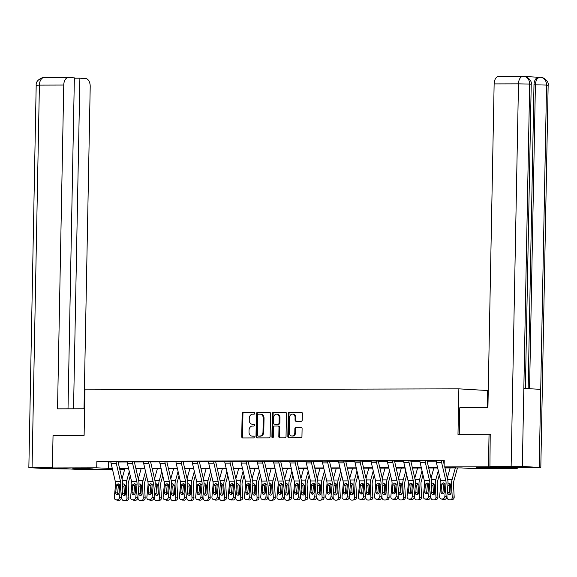<?xml version="1.0" encoding="UTF-8"?>
<svg xmlns="http://www.w3.org/2000/svg" width="577" height="577" viewBox="0 0 577 577"><rect width="100%" height="100%" fill="white"/><g stroke="black" fill="none" stroke-linecap="round" stroke-linejoin="round"><path stroke-width="0.87" d="M254.782 413.276A0.894 0.714 -86.7 0 0 254.082 412.389L243.205 412.418A1.277 1.024 -86.7 0 0 242.16 413.695L241.72 436.674A1.277 1.024 -86.7 0 0 242.715 437.943L253.591 437.914A0.894 0.714 -86.7 0 0 253.628 436.133L252.221 436.133A4.089 3.274 -86.7 0 1 252.055 436.125A4.089 3.274 -86.7 0 1 249.019 432.058L249.062 430.146A4.089 3.274 -86.7 0 1 252.409 426.05L253.822 426.042A0.894 0.714 -86.7 0 0 253.851 424.261L252.445 424.261A4.089 3.274 -86.7 0 1 252.286 424.261A4.089 3.274 -86.7 0 1 249.25 420.186L249.286 418.275A4.089 3.274 -86.7 0 1 252.639 414.178L254.046 414.178A0.894 0.714 -86.7 0 0 254.782 413.276M492.736 468.026L476.515 467.478L491.215 467.493L496.811 467.868L492.736 468.026M89.038 469.101L72.825 468.553L87.524 468.567L93.121 468.942L89.038 469.101M301.216 421.26A1.277 1.024 -86.7 0 0 302.261 419.984L302.384 413.536A1.277 1.024 -86.7 0 0 301.389 412.259L289.308 412.295A1.277 1.024 -86.7 0 0 288.262 413.572L287.822 436.551A1.277 1.024 -86.7 0 0 288.817 437.82L300.898 437.792A1.277 1.024 -86.7 0 0 301.944 436.515L302.096 428.725A1.277 1.024 -86.7 0 0 301.093 427.449L295.929 427.463A1.277 1.024 -86.7 0 0 294.876 428.747L294.804 432.606A3.419 2.734 -86.7 0 1 291.868 436.024A3.419 2.734 -86.7 0 1 289.329 432.62L289.618 417.496A3.419 2.734 -86.7 0 1 292.561 414.077A3.419 2.734 -86.7 0 1 295.092 417.481L295.049 419.998A1.277 1.024 -86.7 0 0 296.044 421.275L301.216 421.26M112.537 469.548L81.206 469.628L52.413 467.947L53.041 435.44L84.112 435.354L84.985 389.843L458.859 388.848L457.987 434.358L489.051 434.279L488.43 466.786L517.216 468.466L472.909 468.589L461.239 467.904L444.954 467.947M52.413 467.947L96.727 467.832L112.291 468.502M444.874 467.615L455.787 467.586L444.117 466.908L444.24 460.403L96.849 461.326L96.727 467.832M444.117 466.908L488.43 466.786M270.555 413.622A1.277 1.024 -86.7 0 0 269.56 412.346L257.486 412.382A1.277 1.024 -86.7 0 0 256.433 413.659L255.993 436.63A1.277 1.024 -86.7 0 0 256.996 437.907L269.07 437.878A1.277 1.024 -86.7 0 0 270.115 436.594L270.555 413.622M273.397 412.339L285.471 412.303A1.277 1.024 -86.7 0 1 286.473 413.579L286.033 436.551A1.277 1.024 -86.7 0 1 284.98 437.835L279.816 437.849A1.277 1.024 -86.7 0 1 278.814 436.573L278.994 427.254A1.277 1.024 -86.7 0 0 277.999 425.985L274.565 425.992A1.277 1.024 -86.7 0 0 273.52 427.268L273.332 436.969A0.894 0.714 -86.7 0 1 271.904 436.977L272.351 413.615A1.277 1.024 -86.7 0 1 273.397 412.339L285.752 412.353M487.32 407.701L487.644 390.528L458.859 388.848M96.849 461.326L110.935 462.004M118.105 461.982L127.2 461.961M134.369 461.939L143.464 461.917M150.633 461.896L159.728 461.874M166.897 461.852L175.992 461.831M183.161 461.809L192.256 461.788M199.426 461.766L208.528 461.744M215.69 461.723L224.792 461.701M231.954 461.679L241.056 461.658M248.218 461.636L257.32 461.614M264.482 461.593L273.585 461.571M280.747 461.55L289.849 461.528M297.011 461.506L306.113 461.485M313.275 461.463L322.377 461.441M329.539 461.42L338.641 461.398M345.803 461.376L354.905 461.355M362.067 461.333L371.17 461.311M378.332 461.29L387.434 461.268M394.596 461.247L403.698 461.225M410.86 461.203L419.962 461.182M427.124 461.16L436.226 461.138M443.388 461.117L444.232 461.117M121.48 497.778L122.656 485.387A9.759 5.842 -90.2 0 0 122.331 480.316L118.148 462.278A1.298 0.779 89.8 0 1 118.097 461.759L110.935 461.665A4.551 2.726 89.8 0 0 111.123 463.461L115.306 481.499A6.506 3.895 -90.2 0 1 115.523 484.875L114.34 497.273A2.604 2.056 -74.9 0 0 115.746 499.783A2.604 2.056 -74.9 0 0 116.186 499.841L117.225 499.833A2.604 2.056 -74.9 0 0 119.554 497.259L121.48 497.778A2.604 2.056 105.1 0 1 119.15 500.353L117.225 499.833M137.744 497.735L138.92 485.344A9.759 5.842 -90.2 0 0 138.603 480.273L134.412 462.235A1.298 0.779 89.8 0 1 134.362 461.715L127.2 461.622A4.551 2.726 89.8 0 0 127.387 463.418L131.57 481.456A6.506 3.895 -90.2 0 1 131.787 484.831L130.604 497.23A2.604 2.056 -74.9 0 0 132.01 499.74A2.604 2.056 -74.9 0 0 132.45 499.797L133.489 499.79A2.604 2.056 -74.9 0 0 135.819 497.215L137.744 497.735A2.604 2.056 105.1 0 1 135.415 500.309L133.489 499.79M150.626 461.65L143.464 461.578A4.551 2.726 89.8 0 0 143.651 463.374L147.835 481.413A6.506 3.895 -90.2 0 1 148.051 484.788L146.875 497.186A2.604 2.056 -74.9 0 0 148.275 499.696A2.604 2.056 -74.9 0 0 148.715 499.754L149.753 499.747A2.604 2.056 -74.9 0 0 152.083 497.172L154.009 497.691A2.604 2.056 105.1 0 1 151.679 500.266L149.753 499.747M166.89 461.607L159.728 461.535A4.551 2.726 89.8 0 0 159.916 463.331L164.099 481.369A6.506 3.895 -90.2 0 1 164.315 484.745L163.14 497.143A2.604 2.056 -74.9 0 0 164.539 499.653A2.604 2.056 -74.9 0 0 164.979 499.711L166.017 499.704A2.604 2.056 -74.9 0 0 168.347 497.129L170.273 497.648A2.604 2.056 105.1 0 1 167.943 500.223L166.017 499.704M183.154 461.564L175.992 461.492A4.551 2.726 89.8 0 0 176.18 463.288L180.363 481.326A6.506 3.895 -90.2 0 1 180.579 484.702L179.404 497.1A2.604 2.056 -74.9 0 0 180.803 499.61A2.604 2.056 -74.9 0 0 181.243 499.668L182.282 499.66A2.604 2.056 -74.9 0 0 184.611 497.085L186.537 497.605A2.604 2.056 105.1 0 1 184.207 500.18L182.282 499.66M202.801 497.562L203.984 485.17A9.759 5.842 -90.2 0 0 203.659 480.1L199.469 462.062A1.298 0.779 89.8 0 1 199.418 461.542L192.256 461.449A4.551 2.726 89.8 0 0 192.444 463.244L196.627 481.283A6.506 3.895 -90.2 0 1 196.844 484.658L195.668 497.057A2.604 2.056 -74.9 0 0 197.067 499.567A2.604 2.056 -74.9 0 0 197.507 499.624L198.546 499.617A2.604 2.056 -74.9 0 0 200.875 497.042L202.801 497.562A2.604 2.056 105.1 0 1 200.471 500.136L198.546 499.617M219.065 497.518L220.248 485.127A9.759 5.842 -90.2 0 0 219.924 480.057L215.733 462.018A1.298 0.779 89.8 0 1 215.683 461.499L208.521 461.405A4.551 2.726 89.8 0 0 208.708 463.201L212.891 481.24A6.506 3.895 -90.2 0 1 213.108 484.615L211.932 497.013A2.604 2.056 -74.9 0 0 213.339 499.523A2.604 2.056 -74.9 0 0 213.771 499.581L214.81 499.574A2.604 2.056 -74.9 0 0 217.14 496.999L219.065 497.518A2.604 2.056 105.1 0 1 216.736 500.093L214.81 499.574M231.947 461.434L224.785 461.362A4.551 2.726 89.8 0 0 224.972 463.158L229.156 481.196A6.506 3.895 -90.2 0 1 229.372 484.572L228.196 496.97A2.604 2.056 -74.9 0 0 229.603 499.48A2.604 2.056 -74.9 0 0 230.035 499.538L231.074 499.531A2.604 2.056 -74.9 0 0 233.404 496.956L235.329 497.475A2.604 2.056 105.1 0 1 233 500.05L231.074 499.531M248.211 461.391L241.049 461.319A4.551 2.726 89.8 0 0 241.236 463.115L245.427 481.153A6.506 3.895 -90.2 0 1 245.636 484.529L244.46 496.927A2.604 2.056 -74.9 0 0 245.867 499.437A2.604 2.056 -74.9 0 0 246.3 499.494L247.338 499.487A2.604 2.056 -74.9 0 0 249.675 496.912L251.594 497.432A2.604 2.056 105.1 0 1 249.264 500.007L247.338 499.487M264.475 461.348L257.313 461.275A4.551 2.726 89.8 0 0 257.501 463.071L261.691 481.11A6.506 3.895 -90.2 0 1 261.9 484.485L260.725 496.884A2.604 2.056 -74.9 0 0 262.131 499.393A2.604 2.056 -74.9 0 0 262.564 499.451L263.61 499.444A2.604 2.056 -74.9 0 0 265.939 496.869L267.858 497.388A2.604 2.056 105.1 0 1 265.528 499.963L263.61 499.444M284.122 497.345L285.305 484.954A9.759 5.842 -90.2 0 0 284.98 479.884L280.79 461.845A1.298 0.779 89.8 0 1 280.739 461.326L273.585 461.232A4.551 2.726 89.8 0 0 273.765 463.028L277.955 481.067A6.506 3.895 -90.2 0 1 278.172 484.442L276.989 496.84A2.604 2.056 -74.9 0 0 278.395 499.35A2.604 2.056 -74.9 0 0 278.828 499.408L279.874 499.401A2.604 2.056 -74.9 0 0 282.203 496.826L284.122 497.345A2.604 2.056 105.1 0 1 281.792 499.92L279.874 499.401M300.386 497.302L301.569 484.911A9.759 5.842 -90.2 0 0 301.244 479.84L297.054 461.802A1.298 0.779 89.8 0 1 297.004 461.283L289.849 461.189A4.551 2.726 89.8 0 0 290.029 462.985L294.22 481.023A6.506 3.895 -90.2 0 1 294.436 484.399L293.253 496.797A2.604 2.056 -74.9 0 0 294.659 499.307A2.604 2.056 -74.9 0 0 295.092 499.365L296.138 499.357A2.604 2.056 -74.9 0 0 298.468 496.783L300.386 497.302A2.604 2.056 105.1 0 1 298.057 499.877L296.138 499.357M313.268 461.218L306.113 461.146A4.551 2.726 89.8 0 0 306.293 462.942L310.484 480.98A6.506 3.895 -90.2 0 1 310.7 484.355L309.517 496.754A2.604 2.056 -74.9 0 0 310.924 499.264A2.604 2.056 -74.9 0 0 311.356 499.321L312.402 499.314A2.604 2.056 -74.9 0 0 314.732 496.739L316.65 497.259A2.604 2.056 105.1 0 1 314.321 499.833L312.402 499.314M329.532 461.174L322.377 461.102A4.551 2.726 89.8 0 0 322.557 462.898L326.748 480.937A6.506 3.895 -90.2 0 1 326.964 484.312L325.781 496.71A2.604 2.056 -74.9 0 0 327.188 499.22A2.604 2.056 -74.9 0 0 327.621 499.278L328.666 499.271A2.604 2.056 -74.9 0 0 330.996 496.696L332.915 497.215A2.604 2.056 105.1 0 1 330.585 499.79L328.666 499.271M345.796 461.131L338.641 461.059A4.551 2.726 89.8 0 0 338.822 462.855L343.012 480.893A6.506 3.895 -90.2 0 1 343.228 484.269L342.046 496.667A2.604 2.056 -74.9 0 0 343.452 499.177A2.604 2.056 -74.9 0 0 343.885 499.235L344.931 499.228A2.604 2.056 -74.9 0 0 347.26 496.653L349.179 497.172A2.604 2.056 105.1 0 1 346.849 499.747L344.931 499.228M365.443 497.129L366.626 484.738A9.759 5.842 -90.2 0 0 366.301 479.667L362.111 461.629A1.298 0.779 89.8 0 1 362.06 461.11L354.905 461.016A4.551 2.726 89.8 0 0 355.086 462.812L359.276 480.85A6.506 3.895 -90.2 0 1 359.493 484.226L358.31 496.624A2.604 2.056 -74.9 0 0 359.716 499.134A2.604 2.056 -74.9 0 0 360.149 499.192L361.195 499.184A2.604 2.056 -74.9 0 0 363.524 496.609L365.443 497.129A2.604 2.056 105.1 0 1 363.113 499.704L361.195 499.184M381.707 497.085L382.89 484.694A9.759 5.842 -90.2 0 0 382.565 479.624L378.382 461.586A1.298 0.779 89.8 0 1 378.324 461.066L371.17 460.973A4.551 2.726 89.8 0 0 371.35 462.768L375.54 480.807A6.506 3.895 -90.2 0 1 375.757 484.182L374.574 496.581A2.604 2.056 -74.9 0 0 375.98 499.091A2.604 2.056 -74.9 0 0 376.413 499.148L377.459 499.141A2.604 2.056 -74.9 0 0 379.789 496.566L381.707 497.085A2.604 2.056 105.1 0 1 379.377 499.66L377.459 499.141M394.589 461.001L387.434 460.929A4.551 2.726 89.8 0 0 387.614 462.725L391.805 480.764A6.506 3.895 -90.2 0 1 392.021 484.139L390.838 496.537A2.604 2.056 -74.9 0 0 392.245 499.047A2.604 2.056 -74.9 0 0 392.677 499.105L393.723 499.098A2.604 2.056 -74.9 0 0 396.053 496.523L397.971 497.042A2.604 2.056 105.1 0 1 395.642 499.617L393.723 499.098M410.853 460.958L403.698 460.886A4.551 2.726 89.8 0 0 403.878 462.682L408.069 480.72A6.506 3.895 -90.2 0 1 408.285 484.096L407.102 496.494A2.604 2.056 -74.9 0 0 408.509 499.004A2.604 2.056 -74.9 0 0 408.942 499.062L409.987 499.055A2.604 2.056 -74.9 0 0 412.317 496.48L414.236 496.999A2.604 2.056 105.1 0 1 411.906 499.574L409.987 499.055M427.117 460.915L419.962 460.843A4.551 2.726 89.8 0 0 420.143 462.639L424.333 480.677A6.506 3.895 -90.2 0 1 424.549 484.053L423.367 496.451A2.604 2.056 -74.9 0 0 424.773 498.961A2.604 2.056 -74.9 0 0 425.206 499.018L426.252 499.011A2.604 2.056 -74.9 0 0 428.581 496.436L430.5 496.956A2.604 2.056 105.1 0 1 428.17 499.531L426.252 499.011M444.16 464.543L443.439 461.412A1.298 0.779 89.8 0 1 443.381 460.893L436.226 460.799A4.551 2.726 89.8 0 0 436.407 462.595L440.597 480.634A6.506 3.895 -90.2 0 1 440.814 484.009L439.631 496.408A2.604 2.056 -74.9 0 0 441.037 498.917A2.604 2.056 -74.9 0 0 441.47 498.975L442.516 498.968A2.604 2.056 -74.9 0 0 444.845 496.393L446.764 496.912A2.604 2.056 105.1 0 1 444.434 499.487L442.516 498.968M517.23 467.745L517.216 468.466M489.051 434.279L490.529 434.366M124.639 469.512L119.828 469.527M119.749 469.173L124.654 469.462M437.654 467.969L428.689 467.99M421.39 468.012L412.425 468.034M405.126 468.055L396.161 468.077M388.862 468.098L379.897 468.12M372.598 468.142L363.633 468.163M356.334 468.185L347.368 468.207M340.069 468.228L331.104 468.25M323.805 468.272L314.84 468.293M307.541 468.315L298.576 468.336M291.277 468.358L282.312 468.38M275.013 468.401L266.047 468.423M258.748 468.445L249.783 468.466M242.484 468.488L233.519 468.51M226.22 468.531L217.255 468.553M209.956 468.574L200.991 468.596M193.692 468.618L184.727 468.639M177.427 468.661L168.455 468.683M161.163 468.704L152.191 468.726M144.899 468.748L135.927 468.769M128.635 468.791L119.663 468.812M119.59 468.481L128.556 468.459M135.855 468.437L144.82 468.416M152.119 468.394L161.084 468.373M168.383 468.351L177.348 468.329M184.647 468.308L193.612 468.286M200.911 468.264L209.877 468.243M217.176 468.221L226.141 468.199M233.44 468.178L242.405 468.156M249.704 468.135L258.669 468.113M265.968 468.091L274.933 468.07M282.232 468.048L291.197 468.026M298.497 468.005L307.462 467.983M314.761 467.961L323.726 467.94M331.025 467.918L339.99 467.897M347.289 467.875L356.261 467.853M363.553 467.832L372.526 467.81M379.817 467.788L388.79 467.767M396.082 467.745L405.054 467.723M412.346 467.702L421.318 467.68M428.61 467.658L437.582 467.637M108.519 462.011L108.397 468.51M252.906 424.29A4.089 3.274 -86.7 0 0 253.065 424.304A4.089 3.274 -86.7 0 0 253.224 424.311L252.445 424.261M254.082 424.304L253.224 424.311M252.676 436.162A4.089 3.274 -86.7 0 0 252.834 436.176A4.089 3.274 -86.7 0 0 252.993 436.176L252.221 436.133M253.858 436.176L252.993 436.176M254.313 412.432L243.984 412.461A1.277 1.024 -86.7 0 0 242.939 413.745L242.499 436.717A1.277 1.024 -86.7 0 0 243.22 437.943M269.834 412.396L258.265 412.425A1.277 1.024 -86.7 0 0 257.212 413.702L256.772 436.681A1.277 1.024 -86.7 0 0 257.493 437.907M258.575 414.163A0.894 0.714 -86.7 0 0 257.84 415.058L257.457 435.224A0.894 0.714 -86.7 0 0 258.157 436.118L259.636 436.111A4.089 3.274 -86.7 0 0 262.989 432.022L263.256 418.238A4.089 3.274 -86.7 0 0 260.22 414.163A4.089 3.274 -86.7 0 0 260.061 414.156L258.575 414.163M258.864 436.162A0.894 0.714 -86.7 0 0 258.929 436.162L258.157 436.118M260.84 414.207A4.089 3.274 -86.7 0 1 260.999 414.207A4.089 3.274 -86.7 0 1 264.035 418.282L263.768 432.065A4.089 3.274 -86.7 0 1 260.415 436.162L258.929 436.162M278.092 425.985L278.778 426.028A1.277 1.024 -86.7 0 1 279.773 427.297L279.593 436.616A1.277 1.024 -86.7 0 0 280.314 437.842M274.176 412.382A1.277 1.024 -86.7 0 0 273.13 413.659L272.676 437.02A0.894 0.714 -86.7 0 0 272.964 437.741M279.181 417.589A3.419 2.734 -86.7 0 0 276.643 414.185A3.419 2.734 -86.7 0 0 273.707 417.604L273.606 422.927A1.277 1.024 -86.7 0 0 274.602 424.203L278.027 424.196A1.277 1.024 -86.7 0 0 279.08 422.912L279.181 417.589L279.96 417.633A3.419 2.734 -86.7 0 0 277.422 414.228L276.643 414.185M275.279 424.246A1.277 1.024 -86.7 0 0 275.38 424.246L274.602 424.203M279.96 417.633L279.859 422.963A1.277 1.024 -86.7 0 1 278.806 424.239L275.38 424.246M292.561 414.077L293.332 414.12A3.419 2.734 -86.7 0 1 295.871 417.524L295.828 420.049A1.277 1.024 -86.7 0 0 296.549 421.275M291.868 436.024L292.647 436.068A3.419 2.734 -86.7 0 0 295.583 432.649L294.804 432.606M301.374 427.499L296.708 427.514A1.277 1.024 -86.7 0 0 295.655 428.79L295.583 432.649M301.663 412.31L290.087 412.339A1.277 1.024 -86.7 0 0 289.041 413.622L288.601 436.594A1.277 1.024 -86.7 0 0 289.322 437.82M121.632 496.162L121.74 498.117A2.604 2.077 -98.7 0 0 123.968 500.699L125.014 500.699A2.604 2.077 -98.7 0 0 125.259 500.677A2.604 2.077 -98.7 0 0 126.954 498.102L128.895 497.807A2.604 2.077 81.3 0 1 127.2 500.382A2.604 2.077 81.3 0 1 126.954 500.403M124.834 468.805L122.014 478.939M129.277 471.56L126.767 480.576A9.759 5.842 89.8 0 0 126.255 485.596L126.954 498.102M130.251 475.773L128.534 481.954A6.506 3.895 89.8 0 0 128.188 485.3L128.895 497.807M122.728 484.233L123.824 483.915M123.637 483.901L125.281 485.596L125.757 493.436A2.084 1.659 81.3 0 1 124.401 495.499A2.084 1.659 81.3 0 1 124.199 495.513A2.084 1.659 81.3 0 1 122.418 493.45L122.223 489.967M124.747 484.442L123.968 486.274L124.358 493.155A2.084 1.659 -98.7 0 0 125.31 494.958M110.935 461.636L116.15 461.65A4.551 2.726 89.8 0 0 116.33 463.446L120.521 481.485A6.506 3.895 -90.2 0 1 120.737 484.86L119.554 497.259M119.129 484.11L118.35 485.784L116.374 485.827L115.725 492.65L117.643 493.169L118.35 485.784M116.186 499.841L119.15 500.353M118.105 500.36A2.604 2.056 105.1 0 1 117.672 500.302L115.746 499.783M117.643 493.169A2.084 1.644 -74.9 0 0 117.917 494.503M116.374 485.827L116.648 484.875L118.177 483.742L119.612 484.868L119.057 492.643A2.084 1.644 105.1 0 1 117.196 494.698A2.084 1.644 105.1 0 1 116.842 494.655A2.084 1.644 105.1 0 1 115.725 492.65M84.617 408.768L57.534 408.841L63.751 85.043L39.409 85.107L32.067 467.428L52.428 467.37M84.018 408.768L90.207 86.586A7.804 4.674 89.8 0 0 85.684 78.515L79.893 78.176L73.546 408.797M32.067 467.428L28.85 467.55L30.437 467.723L47.321 468.704L69.391 468.942M68.014 408.812L74.368 77.852L68.569 77.513A7.804 4.674 89.8 0 0 68.396 77.513A7.804 4.674 89.8 0 0 63.751 85.043M74.361 78.191L79.893 78.176M459.256 434.358L459.768 407.773L487.918 407.694L494.136 83.896A7.804 4.674 -90.2 0 1 498.78 76.366A7.804 4.674 -90.2 0 1 498.954 76.366M539.221 467.399L540.721 389.374L523.837 388.386L522.336 466.411L540.808 467.565L516.379 467.752L489.923 466.209L490.219 434.344M522.336 466.411L489.923 466.209M538.73 77.289L525.135 76.496M528.164 388.638L533.992 84.826A7.804 4.674 -90.2 0 1 538.644 77.289A7.804 4.674 -90.2 0 1 538.817 77.296M525.387 388.48L531.229 84.264L529.679 84.098C529.412 79.359 527.364 76.763 523.541 76.308L523.13 76.301A7.804 4.674 -90.2 0 1 523.296 76.301L523.534 76.308M531.229 84.264C532.347 79.749 525.265 75.71 523.866 76.315L523.808 76.315M540.808 467.565L548.15 85.252L546.563 85.079C546.304 80.347 544.27 77.758 540.454 77.296L540.447 77.296M548.15 85.252C549.29 79.9 540.649 76.402 540.779 77.304L540.728 77.304M137.896 496.119L138.004 498.074A2.604 2.077 -98.7 0 0 140.24 500.656L141.278 500.656A2.604 2.077 -98.7 0 0 141.524 500.634A2.604 2.077 -98.7 0 0 143.219 498.059L145.159 497.763A2.604 2.077 81.3 0 1 143.464 500.338A2.604 2.077 81.3 0 1 143.219 500.36M141.098 468.762L138.278 478.896M145.541 471.517L143.031 480.533A9.759 5.842 89.8 0 0 142.519 485.553L143.219 498.059M146.515 475.729L144.798 481.91A6.506 3.895 89.8 0 0 144.452 485.257L145.159 497.763M138.992 484.19L140.096 483.872M139.901 483.858L141.553 485.553L142.021 493.393A2.084 1.659 81.3 0 1 140.665 495.455A2.084 1.659 81.3 0 1 140.463 495.47A2.084 1.659 81.3 0 1 138.682 493.407L138.487 489.923M141.012 484.399L140.233 486.231L140.622 493.111A2.084 1.659 -98.7 0 0 141.574 494.915M154.16 496.076L154.268 498.03A2.604 2.077 -98.7 0 0 156.504 500.612L157.543 500.612A2.604 2.077 -98.7 0 0 157.788 500.591A2.604 2.077 -98.7 0 0 159.483 498.016L161.423 497.72A2.604 2.077 81.3 0 1 159.728 500.295A2.604 2.077 81.3 0 1 159.483 500.317M157.362 468.719L154.542 478.852M161.805 471.474L159.295 480.49A9.759 5.842 89.8 0 0 158.783 485.509L159.483 498.016M162.779 475.686L161.062 481.867A6.506 3.895 89.8 0 0 160.716 485.214L161.423 497.72M155.256 484.146L156.36 483.829M156.165 483.814L157.817 485.509L158.286 493.349A2.084 1.659 81.3 0 1 156.93 495.412A2.084 1.659 81.3 0 1 156.735 495.427A2.084 1.659 81.3 0 1 154.946 493.364L154.751 489.88M157.276 484.355L156.497 486.187L156.886 493.068A2.084 1.659 -98.7 0 0 157.838 494.871M132.414 461.578L132.414 461.607A4.551 2.726 89.8 0 0 132.595 463.403L136.785 481.442A6.506 3.895 -90.2 0 1 137.001 484.817L135.819 497.215M127.2 461.593L132.414 461.607M135.393 484.067L134.614 485.74L132.638 485.784L131.989 492.607L133.907 493.126L134.614 485.74M132.45 499.797L135.415 500.309M134.369 500.317A2.604 2.056 105.1 0 1 133.936 500.259L132.01 499.74M133.907 493.126A2.084 1.644 -74.9 0 0 134.181 494.46M132.638 485.784L132.912 484.831L134.441 483.699L135.876 484.824L135.321 492.599A2.084 1.644 105.1 0 1 133.46 494.655A2.084 1.644 105.1 0 1 133.107 494.612A2.084 1.644 105.1 0 1 131.989 492.607M148.678 461.535L148.678 461.564A4.551 2.726 89.8 0 0 148.859 463.36L153.049 481.398A6.506 3.895 -90.2 0 1 153.266 484.774L152.083 497.172M150.626 461.614L150.626 461.672A1.298 0.779 89.8 0 0 150.676 462.191L154.867 480.23A9.759 5.842 -90.2 0 1 155.184 485.3L154.009 497.691M143.464 461.55L148.678 461.564M151.657 484.024L150.878 485.697L148.902 485.74L148.253 492.563L150.171 493.083L150.878 485.697M148.715 499.754L151.679 500.266M150.633 500.273A2.604 2.056 105.1 0 1 150.2 500.216L148.275 499.696M150.171 493.083A2.084 1.644 -74.9 0 0 150.446 494.417M148.902 485.74L149.176 484.788L150.705 483.656L152.14 484.781L151.585 492.556A2.084 1.644 105.1 0 1 149.724 494.612A2.084 1.644 105.1 0 1 149.378 494.568A2.084 1.644 105.1 0 1 148.253 492.563M170.424 496.032L170.532 497.987A2.604 2.077 -98.7 0 0 172.768 500.569L173.807 500.569A2.604 2.077 -98.7 0 0 174.052 500.547A2.604 2.077 -98.7 0 0 175.747 497.973L177.687 497.677A2.604 2.077 81.3 0 1 175.992 500.252A2.604 2.077 81.3 0 1 175.747 500.273M173.627 468.675L170.806 478.809M178.069 471.431L175.559 480.446A9.759 5.842 89.8 0 0 175.047 485.466L175.747 497.973M179.043 475.643L177.327 481.824A6.506 3.895 89.8 0 0 176.98 485.17L177.687 497.677M171.52 484.103L172.624 483.786M172.429 483.771L174.081 485.466L174.55 493.306A2.084 1.659 81.3 0 1 173.194 495.369A2.084 1.659 81.3 0 1 172.999 495.383A2.084 1.659 81.3 0 1 171.21 493.321L171.016 489.837M173.54 484.312L172.761 486.144L173.15 493.025A2.084 1.659 -98.7 0 0 174.103 494.828M186.688 495.989L186.797 497.944A2.604 2.077 -98.7 0 0 189.032 500.526L190.071 500.526A2.604 2.077 -98.7 0 0 190.316 500.504A2.604 2.077 -98.7 0 0 192.011 497.929L193.951 497.634A2.604 2.077 81.3 0 1 192.256 500.209A2.604 2.077 81.3 0 1 192.011 500.23M189.891 468.625L187.071 478.766M194.334 471.387L191.824 480.403A9.759 5.842 89.8 0 0 191.312 485.423L192.011 497.929M195.314 475.599L193.591 481.781A6.506 3.895 89.8 0 0 193.245 485.127L193.951 497.634M187.785 484.06L188.888 483.742M188.693 483.728L190.345 485.423L190.814 493.263A2.084 1.659 81.3 0 1 189.458 495.326A2.084 1.659 81.3 0 1 189.263 495.34A2.084 1.659 81.3 0 1 187.475 493.277L187.28 489.794M189.804 484.269L189.025 486.101L189.415 492.982A2.084 1.659 -98.7 0 0 190.367 494.785M202.953 495.946L203.061 497.901A2.604 2.077 -98.7 0 0 205.297 500.483L206.335 500.483A2.604 2.077 -98.7 0 0 206.58 500.461A2.604 2.077 -98.7 0 0 208.275 497.886L210.216 497.59A2.604 2.077 81.3 0 1 208.521 500.165A2.604 2.077 81.3 0 1 208.275 500.187M206.155 468.582L203.335 478.722M210.598 471.344L208.095 480.36A9.759 5.842 89.8 0 0 207.576 485.38L208.275 497.886M211.579 475.556L209.855 481.737A6.506 3.895 89.8 0 0 209.509 485.084L210.216 497.59M204.049 484.016L205.152 483.699M204.965 483.685L206.609 485.38L207.078 493.22A2.084 1.659 81.3 0 1 205.722 495.282A2.084 1.659 81.3 0 1 205.527 495.297A2.084 1.659 81.3 0 1 203.739 493.234L203.544 489.75M206.068 484.226L205.289 486.058L205.679 492.938A2.084 1.659 -98.7 0 0 206.631 494.741M164.943 461.492L164.943 461.521A4.551 2.726 89.8 0 0 165.123 463.317L169.313 481.355A6.506 3.895 -90.2 0 1 169.53 484.73L168.347 497.129M166.89 461.571L166.89 461.629A1.298 0.779 89.8 0 0 166.941 462.148L171.131 480.187A9.759 5.842 -90.2 0 1 171.448 485.257L170.273 497.648M159.728 461.506L164.943 461.521M167.921 483.98L167.142 485.654L165.166 485.697L164.517 492.52L166.436 493.039L167.142 485.654M164.979 499.711L167.943 500.223M166.897 500.23A2.604 2.056 105.1 0 1 166.464 500.172L164.539 499.653M166.436 493.039A2.084 1.644 -74.9 0 0 166.71 494.374M165.166 485.697L165.44 484.745L166.969 483.613L168.405 484.738L167.849 492.513A2.084 1.644 105.1 0 1 165.988 494.568A2.084 1.644 105.1 0 1 165.642 494.525A2.084 1.644 105.1 0 1 164.517 492.52M181.207 461.449L181.207 461.477A4.551 2.726 89.8 0 0 181.387 463.273L185.578 481.312A6.506 3.895 -90.2 0 1 185.794 484.687L184.611 497.085M183.154 461.528L183.154 461.586A1.298 0.779 89.8 0 0 183.205 462.105L187.395 480.143A9.759 5.842 -90.2 0 1 187.72 485.214L186.537 497.605M175.992 461.463L181.207 461.477M184.186 483.937L183.407 485.61L181.43 485.654L180.781 492.477L182.7 492.996L183.407 485.61M181.243 499.668L184.207 500.18M183.161 500.187A2.604 2.056 105.1 0 1 182.729 500.129L180.803 499.61M182.7 492.996A2.084 1.644 -74.9 0 0 182.974 494.33M181.43 485.654L181.705 484.702L183.234 483.569L184.669 484.694L184.113 492.469A2.084 1.644 105.1 0 1 182.253 494.525A2.084 1.644 105.1 0 1 181.906 494.482A2.084 1.644 105.1 0 1 180.781 492.477M192.256 461.42L197.471 461.434A4.551 2.726 89.8 0 0 197.659 463.23L201.842 481.268A6.506 3.895 -90.2 0 1 202.058 484.644L200.875 497.042M200.45 483.894L199.671 485.567L197.695 485.61L197.045 492.433L198.964 492.953L199.671 485.567M197.507 499.624L200.471 500.136M199.426 500.144A2.604 2.056 105.1 0 1 198.993 500.086L197.067 499.567M198.964 492.953A2.084 1.644 -74.9 0 0 199.238 494.287M197.695 485.61L197.969 484.658L199.498 483.526L200.933 484.651L200.378 492.426A2.084 1.644 105.1 0 1 198.517 494.482A2.084 1.644 105.1 0 1 198.171 494.439A2.084 1.644 105.1 0 1 197.045 492.433M219.217 495.903L219.325 497.857A2.604 2.077 -98.7 0 0 221.561 500.439L222.599 500.439A2.604 2.077 -98.7 0 0 222.845 500.418A2.604 2.077 -98.7 0 0 224.54 497.843L226.48 497.547A2.604 2.077 81.3 0 1 224.785 500.122A2.604 2.077 81.3 0 1 224.54 500.144M222.419 468.538L219.599 478.679M226.862 471.301L224.359 480.316A9.759 5.842 89.8 0 0 223.84 485.336L224.54 497.843M227.843 475.513L226.119 481.694A6.506 3.895 89.8 0 0 225.78 485.041L226.48 497.547M220.313 483.973L221.417 483.656M221.229 483.641L222.873 485.336L223.342 493.176A2.084 1.659 81.3 0 1 221.986 495.239A2.084 1.659 81.3 0 1 221.792 495.254A2.084 1.659 81.3 0 1 220.003 493.191L219.808 489.707M222.333 484.182L221.554 486.014L221.943 492.895A2.084 1.659 -98.7 0 0 222.895 494.698M213.735 461.362L213.735 461.391A4.551 2.726 89.8 0 0 213.923 463.187L218.106 481.225A6.506 3.895 -90.2 0 1 218.322 484.601L217.14 496.999M208.521 461.376L213.735 461.391M216.714 483.851L215.935 485.524L213.959 485.567L213.31 492.39L215.228 492.909L215.935 485.524M213.771 499.581L216.736 500.093M215.69 500.1A2.604 2.056 105.1 0 1 215.257 500.043L213.339 499.523M215.228 492.909A2.084 1.644 -74.9 0 0 215.502 494.244M213.959 485.567L214.233 484.615L215.762 483.483L217.197 484.608L216.642 492.383A2.084 1.644 105.1 0 1 214.781 494.439A2.084 1.644 105.1 0 1 214.435 494.395A2.084 1.644 105.1 0 1 213.31 492.39M235.481 495.859L235.589 497.814A2.604 2.077 -98.7 0 0 237.825 500.396L238.864 500.396A2.604 2.077 -98.7 0 0 239.109 500.374A2.604 2.077 -98.7 0 0 240.804 497.8L242.744 497.504A2.604 2.077 81.3 0 1 241.049 500.079A2.604 2.077 81.3 0 1 240.804 500.1M238.683 468.495L235.863 478.636M243.126 471.258L240.623 480.273A9.759 5.842 89.8 0 0 240.104 485.293L240.804 497.8M244.107 475.47L242.383 481.651A6.506 3.895 89.8 0 0 242.044 484.997L242.744 497.504M236.577 483.93L237.681 483.613M237.493 483.598L239.138 485.293L239.606 493.133A2.084 1.659 81.3 0 1 238.251 495.196A2.084 1.659 81.3 0 1 238.056 495.21A2.084 1.659 81.3 0 1 236.267 493.147L236.072 489.664M238.597 484.139L237.818 485.971L238.207 492.852A2.084 1.659 -98.7 0 0 239.159 494.655M229.999 461.319L229.999 461.348A4.551 2.726 89.8 0 0 230.187 463.143L234.37 481.182A6.506 3.895 -90.2 0 1 234.587 484.557L233.404 496.956M231.947 461.398L231.947 461.456A1.298 0.779 89.8 0 0 231.997 461.975L236.188 480.014A9.759 5.842 -90.2 0 1 236.512 485.084L235.329 497.475M224.785 461.333L229.999 461.348M232.978 483.807L232.199 485.481L230.223 485.524L229.574 492.347L231.492 492.866L232.199 485.481M230.035 499.538L233 500.05M231.954 500.057A2.604 2.056 105.1 0 1 231.521 499.999L229.603 499.48M231.492 492.866A2.084 1.644 -74.9 0 0 231.766 494.2M230.223 485.524L230.497 484.572L232.026 483.439L233.461 484.565L232.906 492.34A2.084 1.644 105.1 0 1 231.045 494.395A2.084 1.644 105.1 0 1 230.699 494.352A2.084 1.644 105.1 0 1 229.574 492.347M251.745 495.816L251.86 497.771A2.604 2.077 -98.7 0 0 254.089 500.353L255.128 500.353A2.604 2.077 -98.7 0 0 255.373 500.331A2.604 2.077 -98.7 0 0 257.068 497.756L259.008 497.461A2.604 2.077 81.3 0 1 257.313 500.035A2.604 2.077 81.3 0 1 257.068 500.057M254.947 468.452L252.135 478.593M259.39 471.214L256.888 480.23A9.759 5.842 89.8 0 0 256.368 485.25L257.068 497.756M260.371 475.426L258.647 481.607A6.506 3.895 89.8 0 0 258.308 484.954L259.008 497.461M252.841 483.887L253.945 483.569M253.757 483.555L255.402 485.25L255.871 493.09A2.084 1.659 81.3 0 1 254.515 495.153A2.084 1.659 81.3 0 1 254.32 495.167A2.084 1.659 81.3 0 1 252.531 493.104L252.337 489.621M254.861 484.096L254.082 485.928L254.471 492.808A2.084 1.659 -98.7 0 0 255.423 494.612M246.264 461.275L246.264 461.304A4.551 2.726 89.8 0 0 246.451 463.1L250.634 481.139A6.506 3.895 -90.2 0 1 250.851 484.514L249.675 496.912M248.211 461.355L248.211 461.412A1.298 0.779 89.8 0 0 248.261 461.932L252.452 479.97A9.759 5.842 -90.2 0 1 252.776 485.041L251.594 497.432M241.056 461.29L246.264 461.304M249.242 483.764L248.463 485.437L246.487 485.481L245.838 492.304L247.757 492.823L248.463 485.437M246.3 499.494L249.264 500.007M248.218 500.014A2.604 2.056 105.1 0 1 247.785 499.956L245.867 499.437M247.757 492.823A2.084 1.644 -74.9 0 0 248.031 494.157M246.487 485.481L246.761 484.529L248.29 483.396L249.726 484.521L249.17 492.296A2.084 1.644 105.1 0 1 247.309 494.352A2.084 1.644 105.1 0 1 246.963 494.309A2.084 1.644 105.1 0 1 245.838 492.304M268.009 495.773L268.125 497.727A2.604 2.077 -98.7 0 0 270.353 500.309L271.392 500.309A2.604 2.077 -98.7 0 0 271.644 500.288A2.604 2.077 -98.7 0 0 273.332 497.713L275.272 497.417A2.604 2.077 81.3 0 1 273.577 499.992A2.604 2.077 81.3 0 1 273.332 500.014M271.212 468.409L268.399 478.549M275.655 471.171L273.152 480.187A9.759 5.842 89.8 0 0 272.632 485.207L273.332 497.713M276.635 475.383L274.912 481.564A6.506 3.895 89.8 0 0 274.573 484.911L275.272 497.417M269.106 483.843L270.209 483.526M270.022 483.512L271.666 485.207L272.135 493.046A2.084 1.659 81.3 0 1 270.779 495.109A2.084 1.659 81.3 0 1 270.584 495.124A2.084 1.659 81.3 0 1 268.795 493.061L268.601 489.577M271.132 484.053L270.346 485.884L270.736 492.765A2.084 1.659 -98.7 0 0 271.688 494.568M262.528 461.232L262.528 461.261A4.551 2.726 89.8 0 0 262.715 463.057L266.899 481.095A6.506 3.895 -90.2 0 1 267.115 484.471L265.939 496.869M264.475 461.311L264.475 461.369A1.298 0.779 89.8 0 0 264.526 461.888L268.716 479.927A9.759 5.842 -90.2 0 1 269.041 484.997L267.858 497.388M257.32 461.247L262.528 461.261M265.507 483.721L264.728 485.394L262.751 485.437L262.102 492.26L264.021 492.78L264.728 485.394M262.564 499.451L265.528 499.963M264.482 499.971A2.604 2.056 105.1 0 1 264.05 499.913L262.131 499.393M264.021 492.78A2.084 1.644 -74.9 0 0 264.295 494.114M262.751 485.437L263.025 484.485L264.554 483.353L265.997 484.478L265.442 492.253A2.084 1.644 105.1 0 1 263.574 494.309A2.084 1.644 105.1 0 1 263.227 494.265A2.084 1.644 105.1 0 1 262.102 492.26M284.273 495.73L284.389 497.684A2.604 2.077 -98.7 0 0 286.618 500.266L287.656 500.266A2.604 2.077 -98.7 0 0 287.909 500.245A2.604 2.077 -98.7 0 0 289.596 497.67L291.536 497.374A2.604 2.077 81.3 0 1 289.842 499.949A2.604 2.077 81.3 0 1 289.596 499.971M287.476 468.365L284.663 478.506M291.919 471.128L289.416 480.143A9.759 5.842 89.8 0 0 288.897 485.163L289.596 497.67M292.9 475.34L291.176 481.521A6.506 3.895 89.8 0 0 290.837 484.868L291.536 497.374M285.37 483.8L286.473 483.483M286.286 483.468L287.93 485.163L288.399 493.003A2.084 1.659 81.3 0 1 287.043 495.066A2.084 1.659 81.3 0 1 286.848 495.08A2.084 1.659 81.3 0 1 285.06 493.018L284.865 489.534M287.396 484.009L286.618 485.841L287 492.722A2.084 1.659 -98.7 0 0 287.952 494.525M273.585 461.203L278.792 461.218A4.551 2.726 89.8 0 0 278.979 463.014L283.163 481.052A6.506 3.895 -90.2 0 1 283.379 484.428L282.203 496.826M281.771 483.677L280.992 485.351L279.016 485.394L278.366 492.217L280.285 492.736L280.992 485.351M278.828 499.408L281.792 499.92M280.754 499.927A2.604 2.056 105.1 0 1 280.314 499.87L278.395 499.35M280.285 492.736A2.084 1.644 -74.9 0 0 280.559 494.071M279.016 485.394L279.29 484.442L280.826 483.31L282.261 484.435L281.706 492.21A2.084 1.644 105.1 0 1 279.838 494.265A2.084 1.644 105.1 0 1 279.492 494.222A2.084 1.644 105.1 0 1 278.366 492.217M300.538 495.686L300.653 497.641A2.604 2.077 -98.7 0 0 302.882 500.223L303.92 500.223A2.604 2.077 -98.7 0 0 304.173 500.201A2.604 2.077 -98.7 0 0 305.86 497.626L307.801 497.331A2.604 2.077 81.3 0 1 306.106 499.906A2.604 2.077 81.3 0 1 305.86 499.927M303.747 468.322L300.927 478.463M308.183 471.084L305.68 480.1A9.759 5.842 89.8 0 0 305.161 485.12L305.86 497.626M309.164 475.297L307.447 481.478A6.506 3.895 89.8 0 0 307.101 484.824L307.801 497.331M301.634 483.757L302.737 483.439M302.55 483.425L304.194 485.12L304.663 492.96A2.084 1.659 81.3 0 1 303.307 495.023A2.084 1.659 81.3 0 1 303.113 495.037A2.084 1.659 81.3 0 1 301.324 492.974L301.129 489.491M303.661 483.966L302.882 485.798L303.264 492.679A2.084 1.659 -98.7 0 0 304.216 494.482M295.056 461.146L295.056 461.174A4.551 2.726 89.8 0 0 295.244 462.97L299.427 481.009A6.506 3.895 -90.2 0 1 299.643 484.384L298.468 496.783M289.849 461.16L295.056 461.174M298.035 483.634L297.256 485.307L295.28 485.351L294.631 492.174L296.556 492.693L297.256 485.307M295.092 499.365L298.057 499.877M297.018 499.884A2.604 2.056 105.1 0 1 296.578 499.826L294.659 499.307M296.556 492.693A2.084 1.644 -74.9 0 0 296.823 494.027M295.28 485.351L295.554 484.399L297.09 483.266L298.525 484.392L297.97 492.159A2.084 1.644 105.1 0 1 296.102 494.222A2.084 1.644 105.1 0 1 295.756 494.179A2.084 1.644 105.1 0 1 294.631 492.174M316.809 495.643L316.917 497.598A2.604 2.077 -98.7 0 0 319.146 500.18L320.192 500.18A2.604 2.077 -98.7 0 0 320.437 500.158A2.604 2.077 -98.7 0 0 322.125 497.583L324.065 497.287A2.604 2.077 81.3 0 1 322.37 499.862A2.604 2.077 81.3 0 1 322.125 499.884M320.011 468.279L317.191 478.42M324.447 471.041L321.944 480.057A9.759 5.842 89.8 0 0 321.425 485.077L322.125 497.583M325.428 475.253L323.711 481.434A6.506 3.895 89.8 0 0 323.365 484.781L324.065 497.287M317.898 483.714L319.002 483.396M318.814 483.382L320.459 485.077L320.927 492.917A2.084 1.659 81.3 0 1 319.571 494.979A2.084 1.659 81.3 0 1 319.377 494.994A2.084 1.659 81.3 0 1 317.588 492.931L317.393 489.447M319.925 483.923L319.146 485.755L319.528 492.635A2.084 1.659 -98.7 0 0 320.48 494.439M311.32 461.102L311.32 461.131A4.551 2.726 89.8 0 0 311.508 462.927L315.691 480.966A6.506 3.895 -90.2 0 1 315.907 484.341L314.732 496.739M313.268 461.182L313.268 461.239A1.298 0.779 89.8 0 0 313.318 461.759L317.509 479.797A9.759 5.842 -90.2 0 1 317.833 484.868L316.65 497.259M306.113 461.117L311.32 461.131M314.299 483.591L313.52 485.264L311.544 485.307L310.895 492.131L312.821 492.65L313.52 485.264M311.356 499.321L314.321 499.833M313.282 499.841A2.604 2.056 105.1 0 1 312.842 499.783L310.924 499.264M312.821 492.65A2.084 1.644 -74.9 0 0 313.095 493.984M311.544 485.307L311.818 484.355L313.354 483.223L314.79 484.348L314.234 492.116A2.084 1.644 105.1 0 1 312.366 494.179A2.084 1.644 105.1 0 1 312.02 494.136A2.084 1.644 105.1 0 1 310.895 492.131M333.073 495.6L333.181 497.554A2.604 2.077 -98.7 0 0 335.41 500.136L336.456 500.136A2.604 2.077 -98.7 0 0 336.701 500.115A2.604 2.077 -98.7 0 0 338.396 497.54L340.329 497.244A2.604 2.077 81.3 0 1 338.634 499.819A2.604 2.077 81.3 0 1 338.389 499.841M336.276 468.236L333.456 478.376M340.711 470.998L338.209 480.014A9.759 5.842 89.8 0 0 337.689 485.033L338.396 497.54M341.692 475.21L339.976 481.391A6.506 3.895 89.8 0 0 339.629 484.738L340.329 497.244M334.162 483.67L335.266 483.353M335.078 483.338L336.723 485.033L337.192 492.873A2.084 1.659 81.3 0 1 335.836 494.936A2.084 1.659 81.3 0 1 335.641 494.951A2.084 1.659 81.3 0 1 333.859 492.888L333.657 489.404M336.189 483.879L335.41 485.711L335.792 492.592A2.084 1.659 -98.7 0 0 336.744 494.395M327.585 461.059L327.585 461.088A4.551 2.726 89.8 0 0 327.772 462.884L331.955 480.922A6.506 3.895 -90.2 0 1 332.172 484.298L330.996 496.696M329.532 461.138L329.532 461.196A1.298 0.779 89.8 0 0 329.582 461.715L333.773 479.754A9.759 5.842 -90.2 0 1 334.097 484.824L332.915 497.215M322.377 461.073L327.585 461.088M330.563 483.548L329.784 485.221L327.808 485.264L327.159 492.087L329.085 492.607L329.784 485.221M327.621 499.278L330.585 499.79M329.546 499.797A2.604 2.056 105.1 0 1 329.106 499.74L327.188 499.22M329.085 492.607A2.084 1.644 -74.9 0 0 329.359 493.941M327.808 485.264L328.082 484.312L329.618 483.18L331.054 484.305L330.498 492.073A2.084 1.644 105.1 0 1 328.63 494.136A2.084 1.644 105.1 0 1 328.284 494.092A2.084 1.644 105.1 0 1 327.159 492.087M349.337 495.556L349.446 497.511A2.604 2.077 -98.7 0 0 351.674 500.093L352.72 500.093A2.604 2.077 -98.7 0 0 352.965 500.071A2.604 2.077 -98.7 0 0 354.66 497.497L356.593 497.201A2.604 2.077 81.3 0 1 354.898 499.776A2.604 2.077 81.3 0 1 354.653 499.797M352.54 468.192L349.72 478.333M356.975 470.955L354.473 479.97A9.759 5.842 89.8 0 0 353.953 484.99L354.66 497.497M357.956 475.167L356.24 481.348A6.506 3.895 89.8 0 0 355.894 484.694L356.593 497.201M350.427 483.627L351.53 483.31M351.343 483.295L352.987 484.99L353.456 492.83A2.084 1.659 81.3 0 1 352.1 494.893A2.084 1.659 81.3 0 1 351.905 494.907A2.084 1.659 81.3 0 1 350.124 492.845L349.922 489.361M352.453 483.836L351.674 485.668L352.057 492.549A2.084 1.659 -98.7 0 0 353.009 494.352M343.856 461.016L343.849 461.045A4.551 2.726 89.8 0 0 344.036 462.841L348.227 480.879A6.506 3.895 -90.2 0 1 348.436 484.254L347.26 496.653M345.796 461.095L345.796 461.153A1.298 0.779 89.8 0 0 345.847 461.672L350.037 479.711A9.759 5.842 -90.2 0 1 350.362 484.781L349.179 497.172M338.641 461.03L343.849 461.045M346.827 483.504L346.049 485.178L344.072 485.221L343.423 492.044L345.349 492.563L346.049 485.178M343.885 499.235L346.849 499.747M345.811 499.754A2.604 2.056 105.1 0 1 345.371 499.696L343.452 499.177M345.349 492.563A2.084 1.644 -74.9 0 0 345.623 493.898M344.072 485.221L344.346 484.269L345.883 483.137L347.318 484.262L346.763 492.03A2.084 1.644 105.1 0 1 344.895 494.092A2.084 1.644 105.1 0 1 344.548 494.049A2.084 1.644 105.1 0 1 343.423 492.044M365.602 495.513L365.71 497.468A2.604 2.077 -98.7 0 0 367.938 500.05L368.984 500.05A2.604 2.077 -98.7 0 0 369.23 500.028A2.604 2.077 -98.7 0 0 370.924 497.453L372.857 497.158A2.604 2.077 81.3 0 1 371.162 499.732A2.604 2.077 81.3 0 1 370.917 499.754M368.804 468.149L365.984 478.29M373.24 470.911L370.737 479.927A9.759 5.842 89.8 0 0 370.218 484.947L370.924 497.453M374.221 475.123L372.504 481.305A6.506 3.895 89.8 0 0 372.158 484.651L372.857 497.158M366.691 483.584L367.794 483.266M367.607 483.252L369.251 484.947L369.72 492.787A2.084 1.659 81.3 0 1 368.364 494.85A2.084 1.659 81.3 0 1 368.169 494.864A2.084 1.659 81.3 0 1 366.388 492.801L366.186 489.318M368.717 483.793L367.938 485.625L368.321 492.506A2.084 1.659 -98.7 0 0 369.273 494.309M354.905 460.987L360.113 461.001A4.551 2.726 89.8 0 0 360.3 462.797L364.491 480.836A6.506 3.895 -90.2 0 1 364.7 484.211L363.524 496.609M363.092 483.461L362.313 485.134L360.337 485.178L359.687 492.001L361.613 492.52L362.313 485.134M360.149 499.192L363.113 499.704M362.075 499.711A2.604 2.056 105.1 0 1 361.635 499.653L359.716 499.134M361.613 492.52A2.084 1.644 -74.9 0 0 361.887 493.854M360.337 485.178L360.611 484.226L362.147 483.093L363.582 484.218L363.027 491.986A2.084 1.644 105.1 0 1 361.159 494.049A2.084 1.644 105.1 0 1 360.813 494.006A2.084 1.644 105.1 0 1 359.687 492.001M381.866 495.47L381.974 497.424A2.604 2.077 -98.7 0 0 384.203 500.007L385.248 500.007A2.604 2.077 -98.7 0 0 385.494 499.985A2.604 2.077 -98.7 0 0 387.189 497.41L389.122 497.114A2.604 2.077 81.3 0 1 387.427 499.689A2.604 2.077 81.3 0 1 387.181 499.711M385.068 468.106L382.248 478.246M389.504 470.868L387.001 479.884A9.759 5.842 89.8 0 0 386.482 484.904L387.189 497.41M390.485 475.08L388.768 481.261A6.506 3.895 89.8 0 0 388.422 484.608L389.122 497.114M382.955 483.54L384.058 483.223M383.871 483.209L385.515 484.904L385.984 492.744A2.084 1.659 81.3 0 1 384.628 494.806A2.084 1.659 81.3 0 1 384.433 494.821A2.084 1.659 81.3 0 1 382.652 492.751L382.457 489.274M384.982 483.75L384.203 485.582L384.585 492.462A2.084 1.659 -98.7 0 0 385.537 494.265M376.384 460.929L376.384 460.958A4.551 2.726 89.8 0 0 376.565 462.754L380.755 480.792A6.506 3.895 -90.2 0 1 380.971 484.168L379.789 496.566M371.17 460.944L376.384 460.958M379.356 483.418L378.577 485.091L376.601 485.134L375.952 491.957L377.877 492.477L378.577 485.091M376.413 499.148L379.377 499.66M378.339 499.668A2.604 2.056 105.1 0 1 377.899 499.61L375.98 499.091M377.877 492.477A2.084 1.644 -74.9 0 0 378.151 493.811M376.601 485.134L376.875 484.182L378.411 483.05L379.846 484.175L379.291 491.943A2.084 1.644 105.1 0 1 377.423 494.006A2.084 1.644 105.1 0 1 377.077 493.962A2.084 1.644 105.1 0 1 375.952 491.957M398.13 495.427L398.238 497.381A2.604 2.077 -98.7 0 0 400.467 499.963L401.513 499.963A2.604 2.077 -98.7 0 0 401.758 499.942A2.604 2.077 -98.7 0 0 403.453 497.367L405.386 497.071A2.604 2.077 81.3 0 1 403.691 499.646A2.604 2.077 81.3 0 1 403.446 499.668M401.332 468.062L398.512 478.203M405.775 470.825L403.265 479.84A9.759 5.842 89.8 0 0 402.746 484.86L403.453 497.367M406.749 475.037L405.032 481.218A6.506 3.895 89.8 0 0 404.686 484.565L405.386 497.071M399.219 483.497L400.323 483.18M400.135 483.165L401.78 484.86L402.248 492.7A2.084 1.659 81.3 0 1 400.892 494.763A2.084 1.659 81.3 0 1 400.698 494.777A2.084 1.659 81.3 0 1 398.916 492.708L398.721 489.231M401.246 483.706L400.467 485.538L400.849 492.419A2.084 1.659 -98.7 0 0 401.801 494.222M392.648 460.886L392.648 460.915A4.551 2.726 89.8 0 0 392.829 462.711L397.019 480.749A6.506 3.895 -90.2 0 1 397.236 484.125L396.053 496.523M394.589 460.965L394.589 461.023A1.298 0.779 89.8 0 0 394.646 461.542L398.83 479.581A9.759 5.842 -90.2 0 1 399.154 484.651L397.971 497.042M387.434 460.9L392.648 460.915M395.62 483.375L394.841 485.048L392.865 485.091L392.216 491.914L394.141 492.433L394.841 485.048M392.677 499.105L395.642 499.617M394.603 499.624A2.604 2.056 105.1 0 1 394.163 499.567L392.245 499.047M394.141 492.433A2.084 1.644 -74.9 0 0 394.416 493.768M392.865 485.091L393.139 484.139L394.675 483.007L396.111 484.132L395.555 491.9A2.084 1.644 105.1 0 1 393.687 493.962A2.084 1.644 105.1 0 1 393.341 493.919A2.084 1.644 105.1 0 1 392.216 491.914M414.394 495.383L414.502 497.338A2.604 2.077 -98.7 0 0 416.731 499.92L417.777 499.92A2.604 2.077 -98.7 0 0 418.022 499.898A2.604 2.077 -98.7 0 0 419.717 497.324L421.65 497.028A2.604 2.077 81.3 0 1 419.962 499.603A2.604 2.077 81.3 0 1 419.71 499.624M417.597 468.019L414.776 478.16M422.039 470.782L419.529 479.797A9.759 5.842 89.8 0 0 419.01 484.817L419.717 497.324M423.013 474.994L421.297 481.175A6.506 3.895 89.8 0 0 420.95 484.521L421.65 497.028M415.49 483.454L416.587 483.137M416.399 483.122L418.044 484.817L418.513 492.657A2.084 1.659 81.3 0 1 417.157 494.72A2.084 1.659 81.3 0 1 416.962 494.734A2.084 1.659 81.3 0 1 415.18 492.664L414.986 489.188M417.51 483.663L416.731 485.495L417.113 492.376A2.084 1.659 -98.7 0 0 418.065 494.179M408.913 460.843L408.913 460.872A4.551 2.726 89.8 0 0 409.093 462.667L413.283 480.706A6.506 3.895 -90.2 0 1 413.5 484.081L412.317 496.48M410.853 460.922L410.853 460.98A1.298 0.779 89.8 0 0 410.911 461.499L415.094 479.537A9.759 5.842 -90.2 0 1 415.418 484.608L414.236 496.999M403.698 460.857L408.913 460.872M411.884 483.331L411.105 485.005L409.129 485.048L408.48 491.871L410.406 492.39L411.105 485.005M408.942 499.062L411.906 499.574M410.867 499.581A2.604 2.056 105.1 0 1 410.427 499.523L408.509 499.004M410.406 492.39A2.084 1.644 -74.9 0 0 410.68 493.724M409.129 485.048L409.41 484.096L410.939 482.963L412.375 484.089L411.819 491.856A2.084 1.644 105.1 0 1 409.951 493.919A2.084 1.644 105.1 0 1 409.605 493.876A2.084 1.644 105.1 0 1 408.48 491.871M430.658 495.34L430.767 497.295A2.604 2.077 -98.7 0 0 432.995 499.877L434.041 499.877A2.604 2.077 -98.7 0 0 434.286 499.855A2.604 2.077 -98.7 0 0 435.981 497.28L437.914 496.985A2.604 2.077 81.3 0 1 436.226 499.559A2.604 2.077 81.3 0 1 435.974 499.581M433.861 467.976L431.041 478.117M438.304 470.738L435.794 479.754A9.759 5.842 89.8 0 0 435.274 484.774L435.981 497.28M439.277 474.95L437.561 481.131A6.506 3.895 89.8 0 0 437.215 484.478L437.914 496.985M431.755 483.411L432.851 483.093M432.663 483.079L434.308 484.774L434.777 492.614A2.084 1.659 81.3 0 1 433.421 494.677A2.084 1.659 81.3 0 1 433.226 494.691A2.084 1.659 81.3 0 1 431.445 492.621L431.25 489.145M433.774 483.62L432.995 485.452L433.377 492.332A2.084 1.659 -98.7 0 0 434.33 494.136M425.177 460.799L425.177 460.828A4.551 2.726 89.8 0 0 425.357 462.624L429.548 480.663A6.506 3.895 -90.2 0 1 429.764 484.038L428.581 496.436M427.124 460.879L427.117 460.936A1.298 0.779 89.8 0 0 427.175 461.456L431.358 479.494A9.759 5.842 -90.2 0 1 431.683 484.565L430.5 496.956M419.962 460.814L425.177 460.828M428.148 483.288L427.369 484.961L425.393 485.005L424.744 491.828L426.67 492.347L427.369 484.961M425.206 499.018L428.17 499.531M427.131 499.538A2.604 2.056 105.1 0 1 426.699 499.48L424.773 498.961M426.67 492.347A2.084 1.644 -74.9 0 0 426.944 493.681M425.393 485.005L425.675 484.053L427.204 482.92L428.639 484.045L428.084 491.813A2.084 1.644 105.1 0 1 426.215 493.876A2.084 1.644 105.1 0 1 425.869 493.833A2.084 1.644 105.1 0 1 424.744 491.828M446.923 495.297L447.031 497.251A2.604 2.077 -98.7 0 0 449.259 499.833L450.305 499.833A2.604 2.077 -98.7 0 0 450.55 499.812A2.604 2.077 -98.7 0 0 452.245 497.237L454.178 496.941A2.604 2.077 81.3 0 1 452.491 499.516A2.604 2.077 81.3 0 1 452.245 499.538M450.125 467.933L447.305 478.073M455.34 467.925L452.058 479.711A9.759 5.842 89.8 0 0 451.539 484.73L452.245 497.237M457.489 467.918L453.825 481.088A6.506 3.895 89.8 0 0 453.479 484.435L454.178 496.941M448.019 483.367L449.115 483.05M448.928 483.036L450.572 484.73L451.041 492.57A2.084 1.659 81.3 0 1 449.692 494.633A2.084 1.659 81.3 0 1 449.49 494.648A2.084 1.659 81.3 0 1 447.709 492.578L447.514 489.101M450.038 483.576L449.259 485.408L449.642 492.289A2.084 1.659 -98.7 0 0 450.594 494.092M436.226 460.771L441.441 460.785A4.551 2.726 89.8 0 0 441.621 462.581L445.812 480.619A6.506 3.895 -90.2 0 1 446.028 483.995L444.845 496.393M444.723 466.944L447.622 479.451A9.759 5.842 -90.2 0 1 447.947 484.521L446.764 496.912M444.413 483.245L443.634 484.918L441.657 484.961L441.008 491.784L442.934 492.304L443.634 484.918M441.47 498.975L444.434 499.487M443.396 499.494A2.604 2.056 105.1 0 1 442.963 499.437L441.037 498.917M442.934 492.304A2.084 1.644 -74.9 0 0 443.208 493.638M441.657 484.961L441.939 484.009L443.468 482.877L444.903 484.002L444.348 491.77A2.084 1.644 105.1 0 1 442.487 493.833A2.084 1.644 105.1 0 1 442.133 493.789A2.084 1.644 105.1 0 1 441.008 491.784M242.499 436.717L241.72 436.674M242.939 413.745L242.16 413.695M243.984 412.461L243.205 412.418M256.772 436.681L255.993 436.63M257.212 413.702L256.433 413.659M258.265 412.425L257.486 412.382M260.415 436.162L259.636 436.111M263.768 432.065L262.989 432.022M264.035 418.282L263.256 418.238M279.593 436.616L278.814 436.573M279.773 427.297L278.994 427.254M272.676 437.02L271.904 436.977M273.13 413.659L272.351 413.615M278.806 424.239L278.027 424.196M279.859 422.963L279.08 422.912M295.828 420.049L295.049 419.998M295.871 417.524L295.092 417.481M295.655 428.79L294.876 428.747M296.708 427.514L295.929 427.463M288.601 436.594L287.822 436.551M289.041 413.622L288.262 413.572M290.087 412.339L289.308 412.295M126.255 485.596L125.281 485.596M126.767 480.576L122.396 480.583M122.418 493.45L124.358 493.155M123.968 486.274L122.591 486.079M119.612 484.868L120.737 484.86M115.523 484.875L116.648 484.875M115.306 481.499L120.521 481.485M111.123 463.461L116.33 463.446M44.227 77.578A7.804 4.674 -90.2 0 0 44.054 77.578A7.804 4.674 -90.2 0 0 39.409 85.107L36.192 85.237L28.85 467.55M511.135 466.151L518.478 83.831L494.136 83.896M529.571 388.725L535.406 84.819L533.992 84.826M540.223 77.289C537.324 77.628 535.716 80.138 535.406 84.819L546.563 85.079L540.721 389.374M523.837 388.386L529.679 84.098L518.478 83.831A7.804 4.674 -90.2 0 1 523.13 76.301L498.78 76.366M142.519 485.553L141.553 485.553M143.031 480.533L138.66 480.54M138.682 493.407L140.622 493.111M140.233 486.231L138.855 486.036M158.783 485.509L157.817 485.509M159.295 480.49L154.924 480.497M154.946 493.364L156.886 493.068M156.497 486.187L155.119 485.993M135.876 484.824L137.001 484.817M131.787 484.831L132.912 484.831M131.57 481.456L136.785 481.442M127.387 463.418L132.595 463.403M152.14 484.781L153.266 484.774M148.051 484.788L149.176 484.788M147.835 481.413L153.049 481.398M143.651 463.374L148.859 463.36M175.047 485.466L174.081 485.466M175.559 480.446L171.189 480.453M171.21 493.321L173.15 493.025M172.761 486.144L171.383 485.949M191.312 485.423L190.345 485.423M191.824 480.403L187.453 480.41M187.475 493.277L189.415 492.982M189.025 486.101L187.648 485.906M207.576 485.38L206.609 485.38M208.095 480.36L203.717 480.367M203.739 493.234L205.679 492.938M205.289 486.058L203.912 485.863M168.405 484.738L169.53 484.73M164.315 484.745L165.44 484.745M164.099 481.369L169.313 481.355M159.916 463.331L165.123 463.317M184.669 484.694L185.794 484.687M180.579 484.702L181.705 484.702M180.363 481.326L185.578 481.312M176.18 463.288L181.387 463.273M200.933 484.651L202.058 484.644M196.844 484.658L197.969 484.658M196.627 481.283L201.842 481.268M192.444 463.244L197.659 463.23M223.84 485.336L222.873 485.336M224.359 480.316L219.981 480.324M220.003 493.191L221.943 492.895M221.554 486.014L220.176 485.82M217.197 484.608L218.322 484.601M213.108 484.615L214.233 484.615M212.891 481.24L218.106 481.225M208.708 463.201L213.923 463.187M240.104 485.293L239.138 485.293M240.623 480.273L236.245 480.28M236.267 493.147L238.207 492.852M237.818 485.971L236.44 485.776M233.461 484.565L234.587 484.557M229.372 484.572L230.497 484.572M229.156 481.196L234.37 481.182M224.972 463.158L230.187 463.143M256.368 485.25L255.402 485.25M256.888 480.23L252.51 480.237M252.531 493.104L254.471 492.808M254.082 485.928L252.704 485.733M249.726 484.521L250.851 484.514M245.636 484.529L246.761 484.529M245.427 481.153L250.634 481.139M241.236 463.115L246.451 463.1M272.632 485.207L271.666 485.207M273.152 480.187L268.774 480.194M268.795 493.061L270.736 492.765M270.346 485.884L268.976 485.69M265.997 484.478L267.115 484.471M261.9 484.485L263.025 484.485M261.691 481.11L266.899 481.095M257.501 463.071L262.715 463.057M288.897 485.163L287.93 485.163M289.416 480.143L285.038 480.151M285.06 493.018L287 492.722M286.618 485.841L285.24 485.646M282.261 484.435L283.379 484.428M278.172 484.442L279.29 484.442M277.955 481.067L283.163 481.052M273.765 463.028L278.979 463.014M305.161 485.12L304.194 485.12M305.68 480.1L301.302 480.107M301.324 492.974L303.264 492.679M302.882 485.798L301.504 485.603M298.525 484.392L299.643 484.384M294.436 484.399L295.554 484.399M294.22 481.023L299.427 481.009M290.029 462.985L295.244 462.97M321.425 485.077L320.459 485.077M321.944 480.057L317.566 480.064M317.588 492.931L319.528 492.635M319.146 485.755L317.768 485.56M314.79 484.348L315.907 484.341M310.7 484.355L311.818 484.355M310.484 480.98L315.691 480.966M306.293 462.942L311.508 462.927M337.689 485.033L336.723 485.033M338.209 480.014L333.831 480.021M333.859 492.888L335.792 492.592M335.41 485.711L334.033 485.517M331.054 484.305L332.172 484.298M326.964 484.312L328.082 484.312M326.748 480.937L331.955 480.922M322.557 462.898L327.772 462.884M353.953 484.99L352.987 484.99M354.473 479.97L350.095 479.977M350.124 492.845L352.057 492.549M351.674 485.668L350.297 485.473M347.318 484.262L348.436 484.254M343.228 484.269L344.346 484.269M343.012 480.893L348.227 480.879M338.822 462.855L344.036 462.841M370.218 484.947L369.251 484.947M370.737 479.927L366.359 479.934M366.388 492.801L368.321 492.506M367.938 485.625L366.561 485.43M363.582 484.218L364.7 484.211M359.493 484.226L360.611 484.226M359.276 480.85L364.491 480.836M355.086 462.812L360.3 462.797M386.482 484.904L385.515 484.904M387.001 479.884L382.623 479.891M382.652 492.751L384.585 492.462M384.203 485.582L382.825 485.387M379.846 484.175L380.971 484.168M375.757 484.182L376.875 484.182M375.54 480.807L380.755 480.792M371.35 462.768L376.565 462.754M402.746 484.86L401.78 484.86M403.265 479.84L398.895 479.848M398.916 492.708L400.849 492.419M400.467 485.538L399.089 485.344M396.111 484.132L397.236 484.125M392.021 484.139L393.139 484.139M391.805 480.764L397.019 480.749M387.614 462.725L392.829 462.711M419.01 484.817L418.044 484.817M419.529 479.797L415.159 479.804M415.18 492.664L417.113 492.376M416.731 485.495L415.353 485.3M412.375 484.089L413.5 484.081M408.285 484.096L409.41 484.096M408.069 480.72L413.283 480.706M403.878 462.682L409.093 462.667M435.274 484.774L434.308 484.774M435.794 479.754L431.423 479.761M431.445 492.621L433.377 492.332M432.995 485.452L431.618 485.257M428.639 484.045L429.764 484.038M424.549 484.053L425.675 484.053M424.333 480.677L429.548 480.663M420.143 462.639L425.357 462.624M451.539 484.73L450.572 484.73M452.058 479.711L447.687 479.718M447.709 492.578L449.642 492.289M449.259 485.408L447.882 485.214M444.903 484.002L446.028 483.995M440.814 484.009L441.939 484.009M440.597 480.634L445.812 480.619M436.407 462.595L441.621 462.581M253.065 424.304L252.286 424.261M252.834 436.176L252.055 436.125M258.9 436.162L258.121 436.118M260.999 414.207L260.22 414.163M278.821 426.028L278.049 425.985M275.33 424.246L274.551 424.203M125.259 500.677L127.2 500.382M36.192 85.237C35.385 79.078 45.266 76.626 44.054 77.578L68.396 77.513M540.05 77.289L538.644 77.289M141.524 500.634L143.464 500.338M157.788 500.591L159.728 500.295M174.052 500.547L175.992 500.252M190.316 500.504L192.256 500.209M206.58 500.461L208.521 500.165M222.845 500.418L224.785 500.122M239.109 500.374L241.049 500.079M255.373 500.331L257.313 500.035M271.644 500.288L273.577 499.992M287.909 500.245L289.842 499.949M304.173 500.201L306.106 499.906M320.437 500.158L322.37 499.862M336.701 500.115L338.634 499.819M352.965 500.071L354.898 499.776M369.23 500.028L371.162 499.732M385.494 499.985L387.427 499.689M401.758 499.942L403.691 499.646M418.022 499.898L419.962 499.603M434.286 499.855L436.226 499.559M450.55 499.812L452.491 499.516"/></g></svg>
